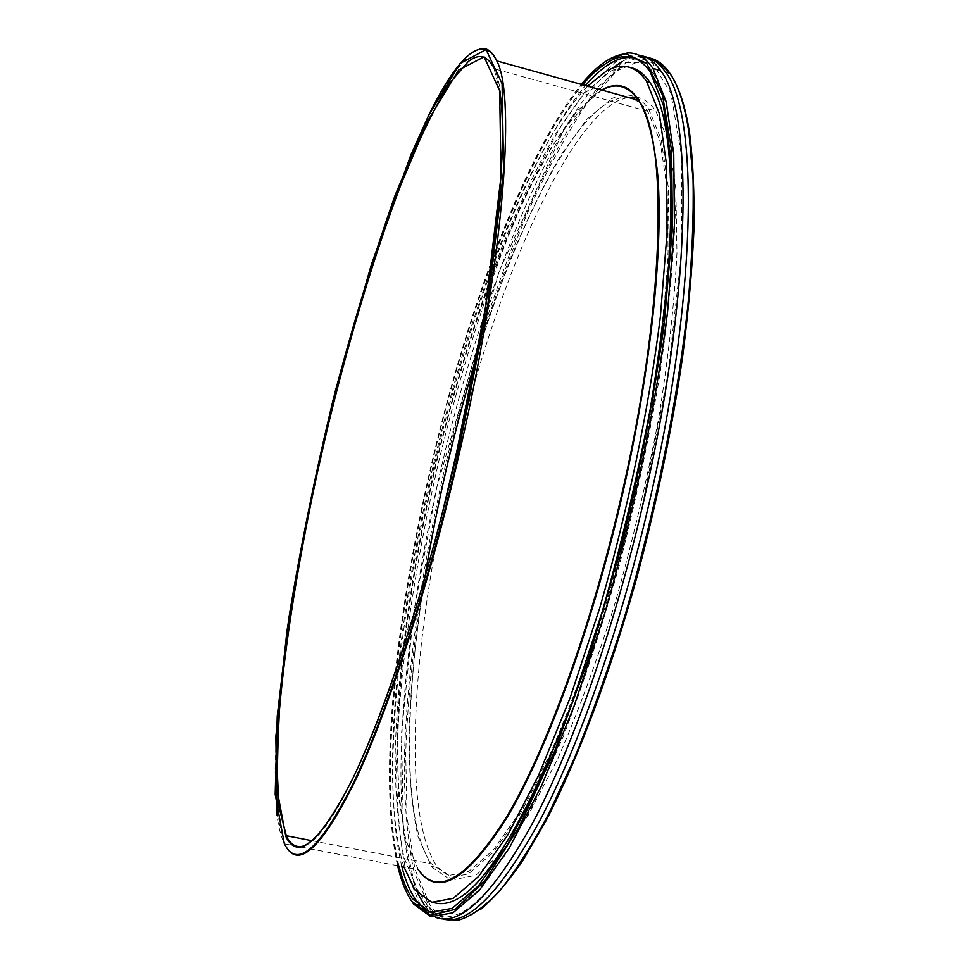 <?xml version="1.0" encoding="UTF-8"?>
<svg xmlns="http://www.w3.org/2000/svg" width="969" height="969" viewBox="0 0 969 969"><rect width="100%" height="100%" fill="white"/><g stroke="black" fill="none" stroke-linecap="round" stroke-linejoin="round"><path stroke-width="0.73" stroke-dasharray="4.84 3.63" d="M403.903 866.892C355.029 705.674 471.915 208.614 587.517 86.108M644.639 58.976L617.035 70.761L587.347 102.884C567.107 132.814 547.279 169.248 527.851 212.199C499.144 280.889 474.18 356.495 452.959 439.018C426.215 548.018 408.894 659.453 405.696 753.107L407.041 817.194L414.889 869.048L429.751 904.586C437.867 916.177 448.041 920.974 460.275 919L470.231 915.657L480.927 909.104M675.26 82.656L669.47 73.159M654.862 60.95L645.608 58.988M446.479 919.593C440.071 917.728 434.391 913.537 429.461 907.032L414.054 871.93C407.67 841.649 404.4 805.421 404.218 763.233C406.229 675.357 421.297 570.184 445.304 465.689C464.381 386.546 487.141 312.466 513.582 243.461C531.557 199.675 550.15 160.975 569.36 127.327L598.103 86.956L625.913 62.803C634.089 58.237 641.817 56.614 649.097 57.91M621.856 61.665C629.898 57.135 637.493 55.475 644.651 56.674M441.949 918.721C435.675 916.831 430.127 912.677 425.306 906.245L424.204 904.731M417.857 893.527C386.013 818.393 401.978 635.179 442.118 463.909C482.501 292.699 549.859 121.561 611.851 68.484M636.161 97.106C643.477 98.123 650.042 102.762 655.819 111.011L668.489 141.292L675.853 188.894L676.968 252.885C674.448 302.97 668.319 358.215 658.605 418.62C646.892 480.515 632.466 541.744 615.327 602.306C597.074 660.628 577.924 712.687 557.853 758.497L528.359 815.014L500.585 854.064L475.803 875.261L454.885 879.416L437.879 867.63C403.286 820.331 410.904 664.928 442.276 513.243M464.248 419.807C503.759 270.048 566.187 127.533 618.234 100.606L627.827 97.312M608.544 59.557C550.973 98.983 484.972 256.967 442.47 421.127C400.112 585.93 378.08 766.358 397.556 863.246C400.851 878.483 405.308 890.753 410.917 900.056M397.593 865.68L396.769 862.047C359.996 682.006 468.269 224.372 581.315 84.388M398.925 865.935C357.827 692.157 468.39 221.962 582.611 84.739M420.51 905.337L405.757 870.332C399.616 840.075 396.539 803.846 396.527 761.67C398.877 673.794 414.126 568.573 438.158 464.018C457.235 384.814 479.921 310.649 506.206 241.535C524.059 197.7 542.507 158.916 561.535 125.195L589.976 84.691L617.435 60.417C624.86 56.178 631.921 54.434 638.595 55.16M435.856 917.389L425.1 910.4M477.245 354.884C515.375 231.664 567.568 123.451 611.051 101.055L620.354 97.808L629.16 97.675M633.363 98.85L640.921 103.465L647.764 111.302L660.095 141.341L667.169 188.592L668.077 252.122C665.449 301.856 659.283 356.737 649.569 416.755C637.905 478.25 623.588 539.115 606.594 599.327C588.522 657.333 569.578 709.138 549.762 754.754L520.656 811.077L493.282 850.067L468.887 871.313L448.32 875.601L431.568 863.912C402.704 824.353 404.218 704.342 424.991 577.149M434.342 902.745C428.153 901.049 422.702 896.979 417.99 890.547L404.037 857.856C398.114 828.81 395.158 793.865 395.182 753.034C397.508 667.859 412.406 565.375 435.844 463.448C454.449 386.219 476.506 313.992 502.015 246.78C519.323 204.193 537.165 166.607 555.54 134.025L582.902 95.059L609.198 71.985C616.817 67.745 623.988 66.28 630.722 67.588M666.078 298.198C653.893 425.609 614.637 592.568 568.767 712.058M401.82 866.492C360.214 692.678 470.752 222.567 585.458 85.538M634.017 58.007C641.236 59.472 647.716 64.439 653.445 72.929L665.909 103.017L673.491 149.577L675.308 212.041C673.503 261.012 668.295 315.603 659.671 375.815C649.109 438.036 635.761 500.828 619.603 564.2C602.209 626.228 583.52 683.448 563.546 735.846L533.519 803.87L504.292 856.16L477.196 891.553L453.226 910.097L433.022 912.798M611.584 98.765C626.022 91.28 638.389 94.696 648.673 109.025L661.088 139.257L668.21 186.835L669.119 250.814C666.466 300.911 660.24 356.18 650.453 416.622C638.704 478.565 624.266 539.842 607.139 600.465C588.934 658.847 569.857 710.98 549.908 756.85L520.595 813.451L493.051 852.587L468.524 873.856L447.86 878.059L431.508 866.843L418.063 836.828C412.2 809.818 409.172 777.138 408.966 738.79C410.747 658.678 424.676 561.608 446.915 465.035C464.599 391.864 485.602 323.646 509.936 260.395C526.433 220.423 543.403 185.321 560.845 155.113L586.766 119.344L611.584 98.765M601.579 90.008L576.797 111.435L550.889 148.112C533.447 178.95 516.453 214.658 499.931 255.259C475.537 319.419 454.4 388.521 436.522 462.552C413.993 560.252 399.664 658.46 397.338 739.71C397.266 778.628 400.027 811.865 405.599 839.42L418.233 869.665M418.487 869.944L405.502 839.796L398.55 795.622L397.036 740.401C399.252 659.199 413.569 560.857 436.098 462.976C459.5 365.301 490.471 270.811 524.653 196.973C541.962 162.089 559.246 133.577 576.531 111.459L601.301 90.202C615.799 82.304 628.154 85.66 638.365 100.231M479.449 48.825L470.122 53.743L450.512 76.817L429.061 115.214C414.235 147.203 399.422 184.013 384.62 225.656C362.515 291.342 342.481 361.703 324.518 436.74C307.185 511.935 293.801 583.822 284.365 652.416C279.084 696.239 275.971 735.725 275.039 770.876L277.182 814.65L284.523 843.829L286.291 847.039M492.591 65.783L494.045 68.726C513.497 103.937 500.161 272.652 454.497 465.399C430.139 569.057 399.422 668.574 371.551 736.937C342.941 804.985 320.194 841.371 303.285 846.094M601.773 90.069L577.015 111.265L551.07 147.857L525.089 196.768C490.871 270.63 459.863 365.192 436.438 462.94C419.42 537.383 407.549 608.811 400.827 677.222C397.569 720.972 396.902 760.508 398.84 795.803L405.757 839.917L418.281 869.678L284.523 843.829C281.083 836.913 278.575 827.393 277.001 815.268M460.275 919L458.882 920.041M425.306 906.245L429.461 907.032M396.769 862.047L397.556 863.246M413.569 904.016L417.457 904.755M647.764 111.302L494.045 68.726L499.641 90.529M312.309 840.765L431.568 863.912M414.962 889.978L417.99 890.547M650.235 72.033L653.445 72.929M432.065 912.532L414.829 885.957L403.383 832.105L401.566 732.891L413.436 614.419L436.74 487.613L499.18 271.296L563.958 129.325L621.65 62.573L652.149 62.379L670.875 93.399L681.825 157.402L681.437 253.599L667.883 374.906L641.66 509.246C606.873 658.641 553.033 796.373 510.881 859.903C492.615 886.962 476.13 904.598 461.414 912.834C444.226 919.775 440.423 916.807 432.307 912.701M431.108 866.31L437.879 867.63M648.673 109.025L655.819 111.011"/><path stroke-width="1.45" d="M587.517 86.108L606.243 71.161C621.989 62.089 635.41 65.456 646.505 81.239L659.295 113.47L666.478 164.294L667.06 232.814L660.398 316.427C648.939 408.458 627.597 511.305 599.69 608.132L569.978 698.225L538.643 775.152L507.659 835.157L478.734 876.315L453.153 898.348L431.75 902.284L414.962 889.978L403.903 866.892M480.927 909.104C494.045 898.19 508.071 881.923 522.994 860.302L546.128 820.513C577.694 759.43 610.228 673.285 637.13 576.422C656.897 502.027 672.038 428.892 682.576 357.016C688.487 310.976 692.278 268.365 693.961 229.193C694.446 192.516 693.017 160.648 689.637 133.601C686.282 111.762 681.486 94.792 675.26 82.656M669.47 73.159L662.469 65.613L654.862 60.95M645.608 58.988L644.639 58.976M649.097 57.91C656.8 59.327 663.729 64.451 669.882 73.281C678.348 85.454 684.683 105.076 688.874 132.135L693.053 179.422C693.792 216.39 692.084 258.238 687.942 304.944C677.61 401.578 654.705 514.636 624.218 617.956C608.459 668.477 591.986 714.952 574.774 757.395L548.975 813.342C531.908 845.356 515.556 871.119 499.931 890.632C484.948 906.499 471.261 916.299 458.882 920.041L446.479 919.593M644.651 56.674C652.379 58.019 659.32 63.142 665.461 72.033C699.291 113.785 697.426 300.015 647.377 510.59C618.537 633.472 577.488 749.291 538.885 822.402C499.047 894.351 466.743 926.461 441.949 918.721M424.204 904.731L417.857 893.527M611.851 68.484L621.856 61.665M442.276 513.243L464.248 419.807M627.827 97.312L636.161 97.106M410.917 900.056L413.569 904.016L430.902 916.722L453.007 912.786L479.437 890.232L509.355 847.936L541.417 786.113L573.878 706.716L604.68 613.595C633.605 513.437 655.71 406.944 667.556 311.703L674.4 225.196L673.746 154.35L666.26 101.83L652.997 68.52C645.62 57.655 637.081 52.471 627.379 52.956L608.544 59.557M581.315 84.388C597.255 65.044 612.129 54.858 625.913 53.828L646.747 63.409L662.542 95.241L671.59 150.401L672.438 227.933L664.165 324.336C654.075 396.224 639.77 470.401 621.238 546.855L589.624 655.589L554.571 751.205L518.899 827.344L485.154 880.361L455.297 909.322L430.587 915.402L411.643 901.146C405.781 892.413 401.093 880.591 397.593 865.68M582.611 84.739C591.478 74.395 600.077 66.8 608.399 61.955C624.763 52.29 638.704 55.645 650.235 72.033L663.317 105.003L670.681 157.026L671.287 227.182C668.15 282.221 661.1 343.014 650.151 409.572C637.069 477.765 621.093 545.159 602.221 611.754L571.746 704.003L539.636 782.686L507.913 843.987L478.323 885.957L452.172 908.365L430.309 912.313L412.273 898.457C406.786 890.354 402.329 879.513 398.925 865.935M638.595 55.16C646.832 56.081 654.184 61.253 660.64 70.676C694.095 112.331 691.866 298.573 641.781 509.27C612.638 633.472 571.153 750.394 532.405 823.493C492.422 895.344 460.239 926.643 435.856 917.389M425.1 910.4L420.764 905.385M629.16 97.675L633.363 98.85M424.991 577.149C437.322 501.869 454.752 427.777 477.245 354.884M630.722 67.588C637.784 69.005 644.106 73.862 649.714 82.135C670.451 112.755 675.914 184.776 666.078 298.198M568.767 712.058C513.522 848.42 468.717 911.986 434.342 902.745M433.022 912.798C426.651 911.066 421.043 906.899 416.198 900.298L415.289 899.026C409.766 890.923 405.272 880.07 401.82 866.492M585.458 85.538C594.36 75.194 602.997 67.612 611.354 62.791C619.373 58.201 626.931 56.602 634.017 58.007M286.291 847.039C299.506 868.963 322.592 846.652 355.55 780.118C387.77 711.694 426.626 592.713 456.423 465.81C503.081 268.873 516.61 96.767 496.77 60.89L638.365 100.231C668.646 138.652 665.485 310.637 619.482 504.171C589.54 631.836 545.959 750.115 507.393 815.559C467.652 878.81 438.012 896.931 418.487 869.944M418.233 869.665L418.826 870.489C438.4 897.548 468.088 879.428 507.913 816.128C546.54 750.624 590.218 632.188 620.196 504.34C650.175 376.263 663.535 251.08 657.83 175.91C650.066 102.254 631.316 73.62 601.579 90.008M277.001 815.268L275.862 736.392L286.86 631.618C299.239 553.214 315.494 472.666 335.613 389.974L371.418 264.392L410.723 155.319L428.904 114.79C456.605 58.564 482.38 31.88 496.77 60.89C492.228 51.078 486.462 47.057 479.449 48.825M285.903 836.683C298.222 861.732 320.703 841.964 353.37 777.368C385.311 710.725 424.265 592.132 454.037 465.29L485.481 307.536L501.021 176.31L499.677 90.771L484.1 56.82L458.652 70.022L427.729 120.871L394.904 198.948C373.029 261.049 352.619 328.37 333.663 400.924L308.881 510.191C294.915 582.805 284.898 650.042 278.806 711.888L276.855 788.754L285.903 836.683M303.285 846.094C296.26 847.948 290.664 844.689 286.485 836.308L278.999 807.141L276.904 764.275L279.435 710.289C286.327 630.649 302.994 533.495 325.536 436.292C348.695 339.235 377.074 244.854 406.399 170.556C421.079 135.381 435.323 106.457 449.156 83.794L468.293 61.519C478.238 53.719 486.341 55.148 492.591 65.783M284.305 843.539L275.196 794.398L277.255 716.03L288.75 618.755C300.378 547.594 315.131 474.749 333.033 400.209C352.256 326.589 372.968 258.214 395.182 195.084L428.552 115.541L460.057 63.494L486.075 49.601L502.087 83.722L503.614 170.629L487.831 304.484L455.733 465.653C425.306 595.305 385.456 716.394 352.886 784.103C319.588 849.656 296.732 869.459 284.305 843.539M638.365 100.231C628.433 85.684 616.236 82.292 601.773 90.069M689.637 133.601L688.874 132.135M665.461 72.033L669.882 73.281M625.913 53.828L627.379 52.956M417.457 904.755L420.51 905.337M652.997 68.52L660.64 70.676M499.641 90.529C509.646 146.731 493.124 300.136 454.025 465.277C424.143 592.628 385.008 711.597 352.995 778.071C320.17 842.424 297.895 861.635 286.182 835.69L312.309 840.765M646.505 81.239L649.714 82.135M413.169 899.729L416.198 900.298"/></g></svg>
